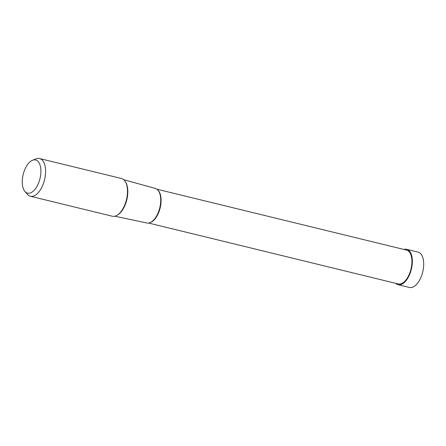 <?xml version="1.0" encoding="UTF-8"?>
<svg xmlns="http://www.w3.org/2000/svg" width="446" height="446" viewBox="0 0 446 446"><rect width="100%" height="100%" fill="white"/><g stroke="black" fill="none" stroke-linecap="round" stroke-linejoin="round"><path stroke-width="0.67" d="M406.707 249.336L418.058 252.107A18.197 9.238 103.7 0 1 421.347 254.538A18.197 9.238 103.7 0 1 421.621 275.617A18.197 9.238 103.7 0 1 409.434 287.464L398.077 284.699A18.197 9.238 -76.3 0 0 410.27 272.846A18.197 9.238 -76.3 0 0 409.997 251.773A18.197 9.238 -76.3 0 0 406.707 249.336A18.197 9.238 -76.3 0 0 403.937 249.453M395.674 283.316A18.197 9.238 -76.3 0 0 398.077 284.699M24.452 190.855A17.059 8.658 -76.3 0 0 24.915 191.451A17.059 8.658 -76.3 0 0 37.865 184.672A17.059 8.658 -76.3 0 0 38.702 162.272A17.059 8.658 -76.3 0 0 32.519 160.276A17.059 8.658 -76.3 0 0 23.32 173.901A17.059 8.658 -76.3 0 0 24.452 190.855M39.588 158.536L121.479 178.511A19.412 9.851 103.7 0 1 124.986 181.109A19.412 9.851 103.7 0 1 125.281 203.588A19.412 9.851 103.7 0 1 112.281 216.226L30.389 196.251A19.412 9.851 -76.3 0 0 43.39 183.613A19.412 9.851 -76.3 0 0 43.1 161.129A19.412 9.851 -76.3 0 0 39.588 158.536A19.412 9.851 -76.3 0 0 36.059 158.865L32.519 160.276M24.915 191.451L27.407 194.333A19.412 9.851 -76.3 0 0 30.389 196.251M123.759 179.716L155.353 188.452A17.784 9.026 103.7 0 1 158.43 190.793A17.784 9.026 103.7 0 1 160.711 199.133A17.784 9.026 103.7 0 1 156.602 215.987A17.784 9.026 103.7 0 1 146.924 223L114.856 216.204M156.886 189.193L406.523 250.089A17.427 8.842 103.7 0 1 409.673 252.419A17.427 8.842 103.7 0 1 409.935 272.601A17.427 8.842 103.7 0 1 398.261 283.946L148.624 223.05M117.398 215.061A18.832 9.556 -76.3 0 0 126.803 199.791A18.832 9.556 -76.3 0 0 125.488 181.901M150.04 222.66A17.427 8.842 -76.3 0 0 159.863 209.051A17.427 8.842 -76.3 0 0 158.843 191.234A17.427 8.842 -76.3 0 0 157.962 190.191"/></g></svg>
